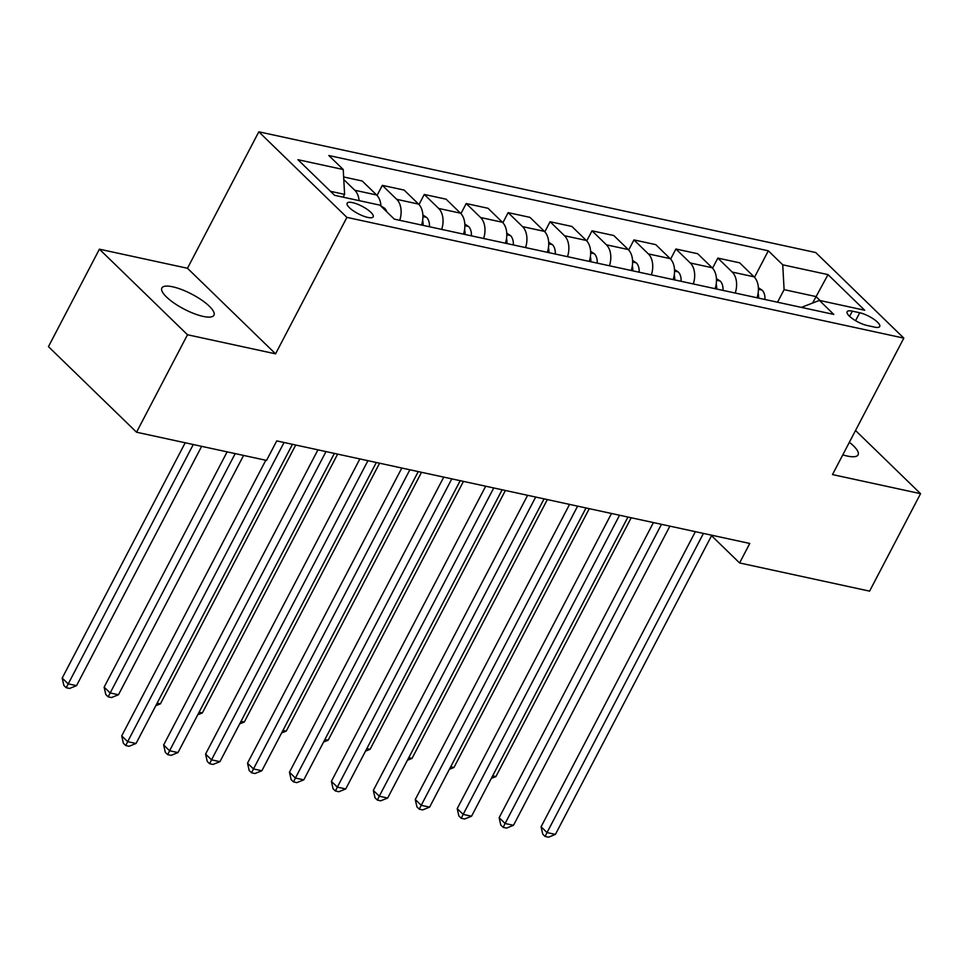 <?xml version="1.0" encoding="UTF-8"?>
<svg xmlns="http://www.w3.org/2000/svg" width="969" height="969" viewBox="0 0 969 969"><rect width="100%" height="100%" fill="white"/><g stroke="black" fill="none" stroke-linecap="round" stroke-linejoin="round"><path stroke-width="1.45" d="M203.139 316.403A29.385 8.406 27.6 0 0 213.943 315.216A29.385 8.406 27.6 0 0 201.685 300.087A29.385 8.406 27.6 0 0 172.664 286.8A29.385 8.406 27.6 0 0 161.859 287.987A29.385 8.406 27.6 0 0 174.117 303.115A29.385 8.406 27.6 0 0 203.139 316.403M842.8 454.849A29.385 8.406 27.6 0 0 847.294 456.048A29.385 8.406 27.6 0 0 858.086 454.861A29.385 8.406 27.6 0 0 849.353 442.3M367.784 217.419A14.692 4.203 27.6 0 0 373.186 216.826A14.692 4.203 27.6 0 0 367.057 209.268A14.692 4.203 27.6 0 0 352.546 202.618A14.692 4.203 27.6 0 0 347.144 203.211A14.692 4.203 27.6 0 0 353.273 210.782A14.692 4.203 27.6 0 0 367.784 217.419M99.407 249.178L187.489 334.753L275.559 353.842L187.477 268.268L99.407 249.178L48.45 346.648L136.544 432.222L266.548 460.408L276.734 440.907L749.776 543.464L739.589 562.953L869.593 591.138L920.55 493.669L855.53 430.502M187.477 268.268L258.808 131.808L815.728 252.546L903.823 338.12L346.902 217.383L258.808 131.808M859.721 312.757L852.345 311.158A14.232 4.07 27.6 0 0 847.112 311.727A14.232 4.07 27.6 0 0 853.047 319.055A14.232 4.07 27.6 0 0 867.098 325.487L874.486 327.098A14.232 4.07 27.6 0 0 879.719 326.517A14.232 4.07 27.6 0 0 873.772 319.189A14.232 4.07 27.6 0 0 859.721 312.757L855.579 320.678M820.113 300.572L815.971 296.562L784.103 289.646L782.734 264.803L768.332 250.814L328.83 155.524L343.232 169.514L344.601 194.369L330.477 191.305M782.734 264.803L828.023 274.615L864.687 310.237L819.399 300.414L801.399 307.391M343.232 169.514L297.943 159.703L334.608 195.314L379.896 205.137L394.298 219.127L833.8 314.416L819.399 300.414M187.489 334.753L136.544 432.222M275.559 353.842L346.902 217.383M903.823 338.12L832.48 474.58L920.55 493.669M711.561 535.724L739.589 562.953M812.7 302.825L828.023 274.615M777.538 302.207L784.103 289.646M343.135 197.167L344.601 194.369M768.332 250.814L754.488 277.279M757.043 297.774A18.363 12.197 -77.8 0 0 754.039 276.807L739.638 262.817L717.835 258.093L712.554 268.183M343.644 176.976L362.212 180.997L376.614 194.987A18.363 12.197 -77.8 0 1 380.962 206.167M399.749 220.314A18.363 12.197 -77.8 0 0 396.745 199.348L382.331 185.358L377.062 195.447M382.331 185.358L404.146 190.081L418.547 204.084A18.363 12.197 -77.8 0 1 421.551 225.038M441.682 229.399A18.363 12.197 -77.8 0 0 438.678 208.444L424.277 194.454L418.996 204.544M424.277 194.454L446.079 199.178L460.481 213.168A18.363 12.197 -77.8 0 1 463.497 234.135M483.616 238.495A18.363 12.197 -77.8 0 0 480.612 217.528L466.21 203.538L460.929 213.628M466.21 203.538L488.013 208.274L502.426 222.264A18.363 12.197 -77.8 0 1 505.43 243.219M525.561 247.579A18.363 12.197 -77.8 0 0 522.545 226.625L508.144 212.635L502.875 222.725M508.144 212.635L529.958 217.359L544.36 231.349A18.363 12.197 -77.8 0 1 547.364 252.315M567.495 256.676A18.363 12.197 -77.8 0 0 564.491 235.721L550.089 221.719L544.808 231.821M550.089 221.719L571.892 226.455L586.293 240.445A18.363 12.197 -77.8 0 1 589.297 261.4M609.428 265.772A18.363 12.197 -77.8 0 0 606.424 244.806L592.023 230.816L586.742 240.906M592.023 230.816L613.825 235.54L628.227 249.542A18.363 12.197 -77.8 0 1 631.243 270.496M651.374 274.857A18.363 12.197 -77.8 0 0 648.358 253.902L633.956 239.912L628.675 250.002M633.956 239.912L655.759 244.636L670.173 258.626A18.363 12.197 -77.8 0 1 673.176 279.593M693.307 283.953A18.363 12.197 -77.8 0 0 690.303 262.987L675.89 248.997L670.621 259.098M675.89 248.997L697.704 253.733L712.106 267.723A18.363 12.197 -77.8 0 1 715.11 288.677M735.241 293.038A18.363 12.197 -77.8 0 0 732.237 272.083L717.835 258.093M359.099 200.631A18.363 12.197 -77.8 0 0 354.799 190.263L343.789 179.556M695.367 531.666L541.077 826.799L547.037 832.577L703.433 533.41M555.419 834.394L548.466 837.192L545.111 836.465L547.037 832.577L555.419 834.394L711.815 535.227M545.111 836.465L542.737 834.152L541.077 826.799M758.376 287.684L762.191 290.215A12.161 8.079 102.2 0 1 764.941 299.482M758.57 298.101A12.161 8.079 -77.8 0 0 758.133 293.171M492.64 775.866L495.898 776.581L631.207 517.761M495.898 776.581L491.307 778.422M653.433 522.57L499.144 817.703L505.091 823.493L661.5 524.326M513.485 825.309L506.533 828.095L503.177 827.369L505.091 823.493L513.485 825.309L669.882 526.143M503.177 827.369L500.791 825.055L499.144 817.703M611.5 513.485L457.211 808.618L463.158 814.396L619.554 515.229M471.552 816.213L464.599 818.999L461.244 818.272L463.158 814.396L471.552 816.213L627.948 517.046M461.244 818.272L458.858 815.959L457.211 808.618M569.566 504.389L415.265 799.522L421.224 805.3L577.621 506.145M429.606 807.129L422.654 809.914L419.298 809.188L421.224 805.3L429.606 807.129L586.015 507.962M419.298 809.188L416.924 806.874L415.265 799.522M716.442 278.6L720.258 281.119A12.161 8.079 102.2 0 1 723.007 290.397M716.636 289.004A12.161 8.079 -77.8 0 0 716.2 284.074M450.706 766.782L453.964 767.484L589.273 508.664M453.964 767.484L449.362 769.325M674.497 269.503L678.324 272.023A12.161 8.079 102.2 0 1 681.074 281.301M674.703 279.92A12.161 8.079 -77.8 0 0 674.267 274.99M408.761 757.685L412.031 758.4L547.34 499.568M412.031 758.4L407.428 760.241M632.563 260.407L636.391 262.938A12.161 8.079 102.2 0 1 639.14 272.204M632.757 270.823A12.161 8.079 -77.8 0 0 632.321 265.894M366.827 748.601L370.085 749.303L505.394 490.484M370.085 749.303L365.495 751.145M527.62 495.304L373.331 790.425L379.291 796.215L535.687 497.049M387.673 798.032L380.72 800.818L377.365 800.091L379.291 796.215L387.673 798.032L544.069 498.865M377.365 800.091L374.991 797.778L373.331 790.425M590.63 251.322L594.445 253.842A12.161 8.079 102.2 0 1 597.195 263.12M590.824 261.739A12.161 8.079 -77.8 0 0 590.387 256.809M324.894 739.504L328.152 740.207L463.461 481.387M328.152 740.207L323.561 742.06M485.687 486.208L331.398 781.341L337.345 787.119L493.754 487.952M345.739 788.936L338.787 791.734L335.431 790.995L337.345 787.119L345.739 788.936L502.136 489.769M335.431 790.995L333.045 788.693L331.398 781.341M443.754 477.111L289.465 772.245L295.412 778.034L451.808 478.868M303.794 779.851L296.853 782.637L293.498 781.91L295.412 778.034L303.794 779.851L460.202 480.685M293.498 781.91L291.112 779.597L289.465 772.245M401.808 468.027L247.519 763.16L253.478 768.938L409.875 469.771M261.86 770.755L254.908 773.541L251.552 772.814L253.478 768.938L261.86 770.755L418.257 471.588M251.552 772.814L249.178 770.5L247.519 763.16M548.684 242.226L552.512 244.757A12.161 8.079 102.2 0 1 555.261 254.023M548.89 252.643A12.161 8.079 -77.8 0 0 548.454 247.713M282.948 730.408L286.218 731.123L421.527 472.303M286.218 731.123L281.616 732.964M506.751 233.141L510.578 235.661A12.161 8.079 102.2 0 1 513.328 244.927M506.944 243.546A12.161 8.079 -77.8 0 0 506.521 238.616M241.015 721.324L244.285 722.026L379.594 463.206M244.285 722.026L239.682 723.867M464.817 224.045L468.633 226.564A12.161 8.079 102.2 0 1 471.382 235.842M465.011 234.462A12.161 8.079 -77.8 0 0 464.575 229.532M199.081 712.227L202.339 712.942L337.648 454.11M202.339 712.942L197.749 714.783M359.874 458.931L205.585 754.064L211.533 759.841L367.941 460.687M219.927 761.67L212.974 764.456L209.619 763.729L211.533 759.841L219.927 761.67L376.323 462.504M209.619 763.729L207.233 761.416L205.585 754.064M422.884 214.948L426.699 217.48A12.161 8.079 102.2 0 1 429.449 226.746M423.078 225.365A12.161 8.079 -77.8 0 0 422.641 220.435M157.148 703.143L160.406 703.845L295.715 445.025M160.406 703.845L155.815 705.686M317.941 449.846L163.652 744.967L169.599 750.757L325.996 451.59M177.993 752.574L171.041 755.36L167.685 754.633L169.599 750.757L177.993 752.574L334.39 453.407M167.685 754.633L165.299 752.319L163.652 744.967M380.938 205.864L384.766 208.383A12.161 8.079 102.2 0 1 386.813 211.86M227.134 451.857L104.131 687.154L110.078 692.932L118.472 694.749L243.582 455.43M235.201 453.601L108.165 696.82L105.778 694.507L104.131 687.154M118.472 694.749L111.52 697.547L108.165 696.82M265.809 460.239L121.719 735.883L127.666 741.66L284.062 442.494M136.048 743.477L129.095 746.275L125.74 745.536L127.666 741.66L136.048 743.477L292.456 444.311M125.74 745.536L123.366 743.235L121.719 735.883M185.2 442.772L62.198 678.058L68.145 683.848L76.527 685.664L201.649 446.334M193.267 444.517L66.231 687.724L63.845 685.41L62.198 678.058M76.527 685.664L69.586 688.45L66.231 687.724M732.237 272.083L754.039 276.807M690.303 262.987L712.106 267.723M648.358 253.902L670.173 258.626M606.424 244.806L628.227 249.542M564.491 235.721L586.293 240.445M522.545 226.625L544.36 231.349M480.612 217.528L502.426 222.264M438.678 208.444L460.481 213.168M396.745 199.348L418.547 204.084M354.799 190.263L376.614 194.987M849.619 316.354L852.345 311.158M761.997 290.07L758.424 289.307M720.052 280.986L716.491 280.211M678.118 271.889L674.557 271.114M636.185 262.805L632.612 262.03M594.251 253.708L590.678 252.933M552.306 244.612L548.745 243.837M510.372 235.528L506.799 234.752M468.439 226.431L464.866 225.656M426.493 217.347L422.932 216.572M384.56 208.25L382.682 207.838"/></g></svg>
